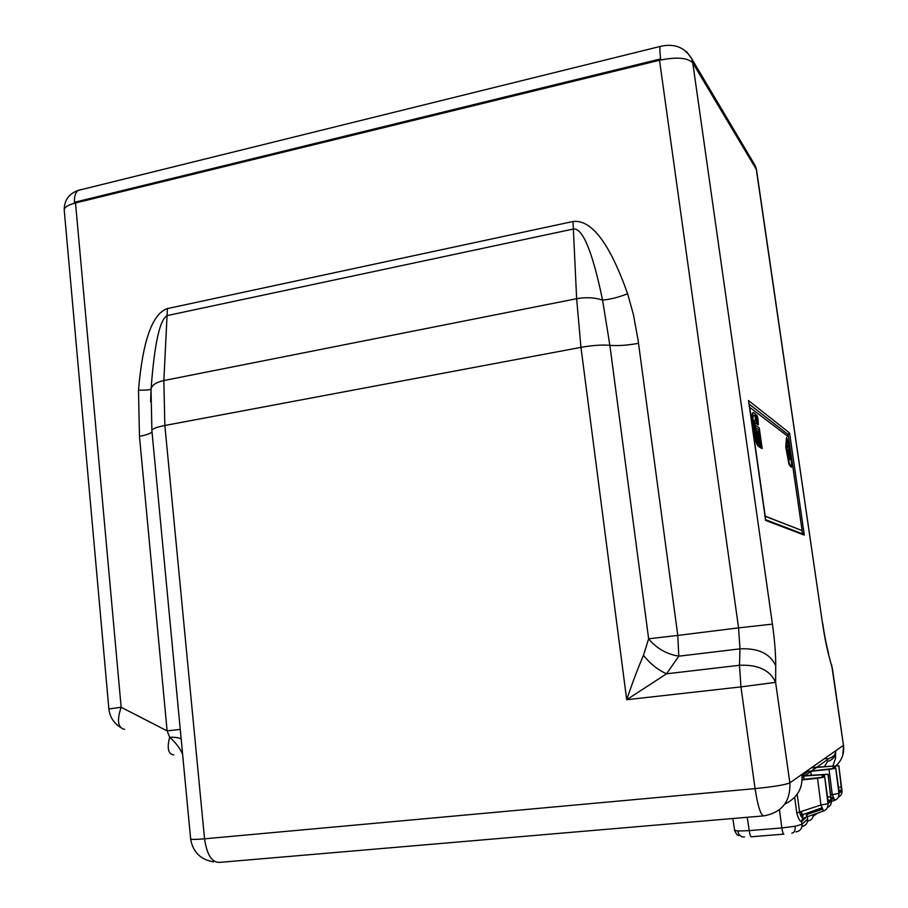 <?xml version="1.0" encoding="UTF-8"?>
<svg xmlns="http://www.w3.org/2000/svg" width="908" height="908" viewBox="0 0 908 908"><rect width="100%" height="100%" fill="white"/><g stroke="black" fill="none" stroke-linecap="round" stroke-linejoin="round"><path stroke-width="1.36" d="M802.184 777.679L829.367 758.259C833.669 756.875 835.757 754.4 835.61 750.848L843.475 745.355L831.615 664.701M802.15 776.828L801.855 774.445L835.61 750.848C835.928 755.399 833.885 758.713 829.481 760.768L827.755 761.256L824.419 766.568M827.018 758.498L824.294 758.759M784.796 804.113C797.462 797.871 803.149 787.974 801.855 774.445L789.846 782.844C785.42 784.818 773.832 786.737 755.07 788.621C757.976 807.099 760.983 816.167 764.093 815.838C782.004 812.444 790.596 801.446 789.846 782.844L775.614 682.351C770.052 670.149 758.01 664.463 739.487 665.28L666.517 673.804C657.937 669.888 650.241 663.748 643.454 655.383C638.063 667.8 632.467 682.578 626.69 699.716L666.517 673.804L678.787 656.189L739.986 648.845L738.556 627.871L677.788 635.43L638.018 339.694L633.421 314.622L627.621 293.749C609.756 243.367 591.539 219.282 573.005 221.495L167.401 308.584C152.328 313.612 142.692 340.818 138.504 390.179L139.457 436.328L167.117 730.883L169.637 737.205C175.709 742.608 180.034 748.305 182.61 754.276M182.69 755.081L183.132 760.416M173.837 754.934C168.241 754.185 166.845 748.271 169.637 737.205C176.073 737.194 179.92 737.852 181.18 739.169M124.578 729.362C117.847 727.955 116.701 720.589 121.15 707.264L167.117 730.883L180.249 729.419M150.626 401.79L151.091 388.953C154.474 343.065 159.967 318.583 167.549 315.507L573.697 228.952C582.97 228.464 592.595 252.163 602.572 300.071L609.87 345.335L648.641 638.789L677.788 635.43L678.787 656.189C666.268 653.987 656.223 648.187 648.641 638.789L643.454 655.383M573.005 221.495L576.637 298.709L580.961 347.355L626.69 699.716L740.951 686.891L755.07 788.621L204.538 838.822C195.651 839.594 191.021 839.628 190.646 838.913L151.897 430.698L151.023 390.043L150.649 400.723M763.06 815.929L220.167 862.339C212.188 863.077 206.979 855.234 204.538 838.822L164.859 425.489L163.849 380.543L167.401 308.584M138.504 390.179C146.211 390.292 150.41 389.884 151.091 388.953C151.92 385.071 156.176 382.268 163.849 380.543L576.637 298.709C586.125 297.041 594.763 297.495 602.572 300.071C609.938 299.504 618.291 297.404 627.621 293.749M661.274 46.195L660.264 46.433C659.685 48.215 659.798 52.369 660.627 58.907L659.514 60.246C676.63 56.761 687.708 57.635 692.759 62.89L691.635 58.634C684.768 47.239 674.315 43.164 660.275 46.422L78.009 190.453C75.409 192.598 74.24 196.537 74.49 202.28L660.627 58.907M81.834 189.431L78.145 190.351M78.009 190.453C68.724 193.903 64.139 200.475 64.23 210.168C64.218 207.33 67.975 204.936 75.512 202.972L659.514 60.246L738.556 627.871L772.424 624.125C774.638 640.004 775.75 653.896 775.727 665.802L775.614 682.351L740.951 686.891L739.487 665.28L739.986 648.845C758.305 647.983 770.222 653.635 775.727 665.802M120.458 727.353C113.659 723.018 109.811 716.877 108.892 708.955L121.15 707.264L75.512 202.972L74.49 202.28M801.855 774.445L802.105 776.068M803.648 773.196L804.738 773.752L801.912 774.626M835.61 750.848L835.553 758.328L832.92 765.841M748.442 400.53L789.37 432.821L789.79 434.433L788.11 434.512L789.37 432.821M789.79 434.433L804.295 535.084L765.626 520.432L748.521 400.519M797.213 794.409L799.653 812.547C800.833 816.633 802.218 818.449 803.83 817.995L801.628 821.649L801.98 824.282L795.124 826.269L781.867 827.926L779.45 809.766M747.25 817.279L749.225 830.627L737.784 831.024L734.595 830.241L732.858 818.505M839.298 792.888L835.78 768.202L805.736 771.732M800.674 815.713L800.232 812.342M802.74 818.63L801.639 821.638C799.959 821.592 798.336 818.698 796.781 812.966L794.704 797.485M803.637 818.063L823.59 810.992L820.923 804.987L796.781 812.966M835.405 768.247L835.122 765.989L838.867 765.728L811.775 767.544M802.536 818.823L804.84 818.732M807.541 818.937L807.257 816.78M822.648 809.153L808.256 813.999L806.383 815.69M806.077 817.2L801.628 821.649M806.622 813.273L806.599 815.305M828.414 803.115L824.691 776.976L802.173 779.563M802.173 776.181L828.017 774.342L830.865 796.952L827.245 796.986M803.762 776.556L804.125 779.359M822.319 777.271L821.978 774.569M802.229 814.839L800.584 815.781M803.069 814.533L802.638 817.768M800.867 812.127L802.252 814.828M801.242 811.99L802.502 814.726L822.069 807.78M828.051 802.297L830.911 800.811L828.482 803.092M824.521 776.998L824.203 774.479M830.865 796.952L830.911 800.811M824.691 776.976L828.017 803.728L831.41 800.538L828.017 774.342M824.612 777.044L817.54 778.281L820.923 804.987L828.017 803.728C828.232 807.235 826.757 809.652 823.59 810.992M817.54 778.281L802.161 779.859M827.653 800.198L831.047 800.277M831.388 800.379L831.41 800.538C831.637 803.796 830.321 806.134 827.438 807.53M822.852 774.501L823.193 777.157M828.096 774.274L802.184 775.795M807.893 775.443L811.275 775.16M802.127 775.591L807.416 771.868M810.799 771.528L811.23 774.672M838.969 792.116L841.523 790.834L839.355 792.866M838.754 765.853L841.466 787.202L838.232 787.27M841.466 787.202L841.523 790.834M830.786 795.136L832.273 794.614L829.061 769.405L835.78 768.202M831.512 801.469L834.758 800.311L832.273 794.614L838.935 793.456L841.977 790.596L838.822 765.796M829.061 769.405L810.765 771.289M838.629 790.312L841.637 790.369M841.954 790.459L841.977 790.596C842.193 793.615 840.99 795.805 838.334 797.156M833.805 766.034L834.111 768.406M803.047 773.616L802.059 774.297M833.306 768.509L832.999 766.091L835.122 765.989M811.207 767.907L813.091 767.771M832.999 766.091L813.239 767.759M813.352 769.712L813.489 770.756M758.18 420.483C757.522 416.556 756.943 414.74 756.421 415.024L756.568 419.28C757.227 423.219 757.805 425.035 758.328 424.74L758.18 420.483M756.387 415.035L756.228 419.337C756.886 423.276 757.476 425.092 757.987 424.796L757.987 424.796M755.104 422.674L756.875 423.968L755.445 413.991L753.674 412.641L752.834 413.004C752.142 415.172 752.289 419.973 753.3 427.418C754.934 437.815 756.659 444.057 758.452 446.146L757.079 433.105L759.406 446.759L760.609 447.542L758.702 434.228L761.006 447.803L762.198 448.586L759.247 427.906L754.775 424.694L756.126 434.137L754.832 422.719M753.129 412.584L752.494 413.061C751.801 415.228 751.949 420.029 752.959 427.475C754.593 437.872 756.319 444.114 758.112 446.203L758.611 446.248M754.026 415.149L753.322 415.455C752.732 417.305 752.857 421.391 753.719 427.713C755.104 436.544 756.568 441.844 758.101 443.626L756.319 430.301L757.544 431.164L759.451 444.523L757.942 431.448L759.156 432.299L761.449 445.839L759.202 430.097L755.547 427.498L757.079 438.258L754.548 428.304L754.287 420.37L756.114 421.176L755.399 416.182L753.549 415.126M757.079 438.258L754.207 428.36L754.389 420.211M789.222 450.935L789.96 451.469L790.335 455.793L789.268 451.231M789.654 452.139L788.927 450.981M790.459 457.201L790.425 459.334C789.154 461.559 786.09 448.268 787.304 445.714L789.154 448.166L789.313 449.301L788.598 448.688C788.553 453.081 789.154 455.941 790.437 457.28L790.437 457.28M789.313 449.301L788.621 448.643M791.708 465.089L790.278 450.379L786.85 438.893L786.328 447.542L789.222 463.228C790.335 465.691 791.163 466.303 791.719 465.078L789.983 450.436L786.703 439.302M789.268 464.317C790.55 467.234 791.481 467.847 792.071 466.156L790.403 450.096L786.646 437.44L786.056 446.963L788.973 464.363L791.209 467.087M749.191 406.954L788.496 436.839L802.116 530.59L764.729 516.005M764.752 516.141L802.116 530.59M759.202 430.097L755.592 427.838M757.84 443.388L756.319 430.301M755.728 420.881L755.059 416.239L753.685 415.206M759.474 444.534L757.987 431.777M761.074 445.59L758.861 430.154M757.783 420.177C757.056 416.795 756.784 416.602 756.977 419.587C757.703 422.969 757.964 423.173 757.783 420.177M754.786 427.18L755.195 430.051M758.748 434.546L760.677 447.86L761.823 448.336M757.124 433.422L759.065 446.815L760.268 447.599M754.809 422.765L756.489 423.684M749.633 406.875L765.183 515.937M786.487 437.826L785.76 447.008L788.973 464.363M790.981 465.691L791.424 465.123M785.965 443.24L785.999 446.974M787.463 445.476L787.009 445.771C785.908 448.234 788.439 460.22 789.971 459.618M789.358 452.184L789.869 455.725L789.699 452.422M757.567 422.095L756.852 417.725M753.004 161.896L755.365 165.892L756.568 170.08L822.478 623.07C824.373 635.884 826.518 646.78 828.89 655.769L832.159 667.925L828.89 655.769M828.357 652.591L828.618 653.567C826.439 645.372 824.441 635.214 822.648 623.081M638.517 343.326C627.224 345.335 617.678 346.005 609.87 345.335C601.97 344.654 592.334 345.335 580.961 347.355L164.859 425.489C156.346 427.18 152.022 428.905 151.897 430.698M139.457 436.328C146.858 434.909 151.034 433.377 151.999 431.754M686.437 51.495L691.635 58.634L755.365 165.892L756.568 170.08M822.478 623.07L756.296 169.365L692.759 62.89L772.424 624.125M836.075 765.614C841.954 760.223 844.417 753.47 843.475 745.355L832.307 667.868M788.439 436.793L788.11 434.512L748.748 403.833M765.285 519.592L802.536 533.847L802.07 530.601M804.227 533.711L802.536 533.847L802.888 534.596L765.489 520.239M795.124 826.269C795.442 830.559 794.33 832.84 791.799 833.124M801.923 826.541C805.861 825.678 807.734 823.215 807.575 819.118L801.98 824.282C802.139 828.607 800.118 831.149 795.93 831.91M737.784 831.024C738.749 835.201 740.985 837.187 744.481 836.972M783.876 834.123C783.207 834.248 782.537 832.182 781.867 827.926L749.225 830.627C749.895 834.861 750.598 836.904 751.347 836.779L783.627 834.146M817.62 813.103L813.171 816.224M807.575 821.104C811.196 820.469 813.114 818.312 813.341 814.624M801.753 820.117L801.889 821.411M806.996 814.794L806.792 813.216M800.72 812.172L801.14 815.384M835.712 768.259L838.935 793.456C839.151 796.759 837.755 799.04 834.758 800.311M831.342 799.551L833.953 798.665M831.149 798.053L833.362 797.269M108.892 708.955L64.23 210.168M190.646 838.913C192.768 851.897 200.373 859.547 213.459 861.862M842.772 755.252L843.611 745.173M734.595 830.287C736.252 834.1 737.614 835.791 738.681 835.383M801.946 826.394C805.895 825.474 807.78 823.011 807.632 819.016L807.325 816.757M807.064 814.737L806.849 813.182M822.591 809.005L808.336 813.795M831.274 803.024L828.153 774.206M841.841 792.956L838.867 765.739M833.896 798.541L831.319 799.415"/></g></svg>
